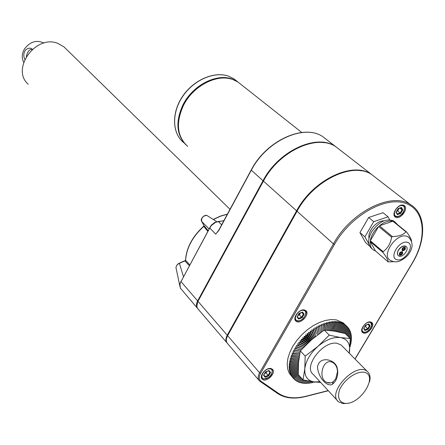 <?xml version="1.0" encoding="UTF-8"?>
<svg xmlns="http://www.w3.org/2000/svg" width="445" height="445" viewBox="0 0 445 445"><rect width="100%" height="100%" fill="white"/><g stroke="black" fill="none" stroke-linecap="round" stroke-linejoin="round"><path stroke-width="0.67" d="M24.825 59.33C23.268 56.192 23.507 53.077 25.537 49.974C28.408 47.804 30.677 47.593 32.34 49.339M26.327 56.493C27.596 51.442 29.509 49.1 32.062 49.473L32.135 49.517M23.696 62.2C21.538 58.006 21.816 53.578 24.525 48.906C30.188 41.602 36.674 39.65 43.988 43.059M349.23 353.174L350.276 338.545L345.237 333.544L334.128 331.097L324.255 330.045L311.606 339.724L300.319 350.894L298.578 362.102L298.233 374.618L303.012 379.897L304.786 368.855C304.402 376.487 307.617 380.853 314.42 381.949L319.983 381.71M305.192 356.111L317.953 346.344C310.198 353.419 305.81 360.923 304.786 368.855L305.192 356.111L300.319 350.894M349.297 353.241L349.575 351.138C350.243 343.529 347.25 339.007 340.586 337.577C333.522 336.737 325.979 339.663 317.953 346.344L329.255 335.118L324.255 330.045M337.521 371.569L335.73 378.879L333.372 381.593C331.208 383.167 329 383.44 326.747 382.405C317.19 378.233 323.315 357.329 332.593 362.436C334.812 363.609 336.325 365.712 337.132 368.749L337.521 371.569M337.738 371.197C337.794 377.154 335.992 381.526 332.343 384.308C327.058 387.322 318.292 377.672 317.502 367.014C319.315 355.232 335.636 359.338 337.221 368.104L337.738 371.197M344.764 403.359C339.023 401.885 337.282 397.379 339.529 389.848C343.774 380.052 355.499 371.453 363.537 372.176C379.429 374.278 360.622 405.206 344.764 403.359M347.428 403.32L343.039 403.615L338.489 401.768C326.341 392.668 356.417 361.151 367.364 371.508C369.906 373.722 370.657 377.087 369.617 381.615M342.238 346.11L341.198 345.053L337.188 343.34C323.348 340.197 302.884 366.808 313.219 374.378L337.516 400.711M65.877 48.733L63.924 46.82L57.633 43.299C35.556 34.399 10.674 69.275 28.23 84.227M297.282 316.478L297.054 316.879L298.578 319.065L302.105 317.758L304.113 314.27L302.606 312.073L299.068 313.375L297.054 316.879M298.606 318.375L297.349 316.573L298.606 318.375L298.578 319.065M298.022 315.394L299.39 314.893L302.105 317.758M301.76 312.507L303.384 314.164L304.113 314.27M302.083 312.262L302.606 312.073M396.69 211.258L397.685 210.924L397.218 210.363M396.245 211.831L397.318 214.629L400.684 213.494L402.792 209.901L401.535 207.426L398.164 208.555L396.05 212.165L397.318 214.629M399.182 208.366L397.685 210.924L400.684 213.494M399.905 208.121L402.046 209.806L402.792 209.901M398.086 208.683L396.05 212.165M400.956 207.654L401.535 207.426M264.692 373.438L266.06 372.904L265.598 372.348L265.904 371.82M265.125 376.559L263.835 374.929L265.125 376.559L265.109 377.271L268.635 375.892L270.582 372.51L269.008 370.501L265.47 371.875L263.518 375.269L265.109 377.271M266.905 371.43L266.06 372.904L268.635 375.892M268.48 370.813L269.865 372.398L270.582 372.51M263.763 374.846L263.518 375.269M268.53 370.685L269.008 370.501M364.778 326.769L365.428 326.519L365.123 326.185M364.967 329.867L363.927 328.204L364.967 329.867L364.945 330.513L368.165 329.261L370.123 325.974L368.861 323.932L365.629 325.178L363.671 328.477L364.945 330.513M366.318 325.022L365.428 326.519L368.165 329.261M367.898 324.411L369.428 325.874L370.123 325.974M363.877 328.126L363.671 328.477M368.36 324.121L368.861 323.932M300.492 312.974L299.39 314.893L298.923 314.331L299.491 313.341M408.415 236.957C413.188 242.074 413.277 247.765 408.694 254.023C406.613 257.538 399.382 261.832 397.63 261.638C395.399 262.149 392.891 261.682 390.109 260.236C380.992 255.113 396.456 232.702 406.752 236.234L409.183 237.547M393.519 261.677L388.212 261.933L375.48 250.969L373.388 250.001C370.958 248.249 369.895 245.434 370.207 241.552L375.48 250.969M411.542 241.045C411.364 239.221 409.717 236.206 406.613 232.006L393.508 221.404L395.182 222.183L397.474 224.614M388.212 261.933C388.24 260.308 386.505 257.16 383 252.493L383.106 251.681C387.706 248.377 390.538 243.56 391.6 237.224L392.357 236.568C398.764 236.445 403.309 234.865 405.985 231.839L406.613 232.006M391.6 237.224L378.628 226.466L370.307 240.751L383.106 251.681M372.243 249.011L371.881 248.699C367.698 245.156 367.587 239.582 371.553 231.973C378.745 221.777 386.104 218.095 393.625 220.926L394.826 221.894M383 252.493L370.207 241.552M378.628 226.466C374.017 230.766 371.241 235.527 370.307 240.751M392.357 236.568L379.374 225.821C384.213 221.955 388.719 220.425 392.885 221.232L379.374 225.821M405.985 231.839L392.885 221.232M383.863 220.859C376.787 220.414 367.392 231.422 369.027 238.22M389.614 219.741L388.084 216.821L373.705 221.666L364.9 236.846L368.844 243.866M388.084 216.821L382.989 212.704L368.66 217.488L359.927 232.596L365.595 242.625L369.6 246.074M373.705 221.666L368.66 217.488M364.9 236.846L359.927 232.596M226.377 341.098L226.299 338.339L227.445 335.269L296.809 210.908C310.627 185.276 340.981 166.686 361.201 170.802M227.189 343.112C225.498 341.17 225.509 338.545 227.223 335.235L296.598 210.847C313.08 179.813 352.518 161.112 371.247 174.195L375.363 177.388M258.951 380.291L227.64 343.629C225.882 341.699 225.876 339.051 227.612 335.686L297.038 211.242C313.536 180.197 352.985 161.479 371.714 174.562L375.836 177.755M270.66 368.482L272.418 369.255C276.757 372.815 266.049 383.234 262.233 379.162C258.734 376.348 265.682 367.537 270.66 368.482M304.319 309.959L305.787 310.61C310.499 314.036 300.175 325.1 295.964 321.134C292.015 318.32 299.201 308.685 304.319 309.959M370.551 321.952L371.72 322.453C376.019 325.367 366.519 336.003 362.681 332.576C359.004 330.14 365.912 320.784 370.551 321.952M403.365 205.201L404.082 205.518C409.228 208.305 400.111 220.436 395.421 217.06C390.738 214.557 398.253 203.309 403.365 205.201M241.307 84.678L238.019 82.08L232.991 79.599C217.238 73.386 193.085 85.768 183.435 105.471C175.591 122.965 177.027 136.609 187.729 146.411M229.742 78.676C214.145 74.415 192.207 86.669 183.145 105.07C177.672 116.306 176.693 126.591 180.208 135.92M237.068 81.329L233.781 78.732L237.446 81.63L232.423 79.149C216.676 72.93 192.54 85.301 182.901 104.992C175.352 121.585 176.37 134.868 185.949 144.842M179.129 263.429L179.396 263.323C177.26 264.291 176.125 265.748 175.986 267.695L176.187 268.624M326.98 139.886L322.864 136.698C304.191 123.599 266.438 140.687 251.297 170.235L218.812 230.438L215.691 234.115L217.933 231.411M217.922 231.428L217.01 232.468L218.701 230.254L251.203 170.012M189.336 265.682L185.02 261.037L185.509 260.258C186.377 247.832 192.457 236.462 203.754 226.155L203.944 225.571L203.721 226.405L204.016 225.927M201.635 221.404L203.932 225.532M181.015 281.296L179.964 283.927L180.347 288.11L197.302 308.101M179.724 286.091L179.891 283.776M223.802 220.798L218.273 221.493M218.601 221.549L215.775 222.216L211.314 225.532L209.767 227.99L215.691 234.115L218.534 230.549M211.314 225.532L215.641 222.094L211.158 225.409L209.695 227.751M181.043 281.134L180.987 281.607L197.63 300.909L263.023 180.748C278.509 150.811 316.707 133.316 335.402 146.416L339.524 149.609M183.457 276.634L179.396 263.323L185.209 260.798M185.042 261.059L185.587 260.336L189.787 264.842M208.299 216.342L206.808 215.402C204.149 214.718 199.911 218.807 201.668 221.482L203.994 225.632L203.721 226.405M207.798 231.289L203.732 226.416C192.529 236.718 186.483 248.021 185.587 260.336L185.576 260.325M179.635 285.011L175.986 267.695C176.253 265.604 177.338 264.113 179.252 263.223L185.571 260.386M320.65 382.433L314.42 381.949L303.012 379.897M326.291 323.843L326.624 323.738L325.334 329.99L326.291 323.843L324.733 323.126L325.006 324.266L324.094 330.157M332.582 330.852L336.921 322.397L335.447 321.451L335.808 322.347L335.508 322.347L334.017 321.435L334.362 322.364L331.464 328.849L334.056 322.38L332.549 321.507L332.877 322.469L330.285 328.944L332.565 322.503L331.047 321.657L331.358 322.658L329.083 329.105L331.041 322.708L329.506 321.896L329.806 322.931L327.848 329.333L329.484 323.003L327.937 322.224L328.226 323.293L326.602 329.628L327.898 323.382L326.346 322.636L326.624 323.738M331.614 330.713L335.508 322.347M332.61 328.822L335.808 322.347M333.539 331.002L338.562 322.569L338.161 321.746L339.863 322.809L335.841 329.15L339.596 322.753M330.635 330.585L331.464 328.849M329.628 330.468L330.285 328.944M328.599 330.357L329.083 329.105M327.542 330.262L327.848 329.333M326.446 330.179L326.602 329.628M324.077 330.168L324.666 324.383L323.109 323.704L323.376 324.872L322.764 330.913L323.031 325.011L321.468 324.361L321.462 331.464L321.39 325.718L319.827 325.095L320.166 332.081L319.744 326.502L318.181 325.907L318.87 332.754L318.097 327.364L316.54 326.797L317.574 333.489L316.462 328.299L314.904 327.759L316.289 334.278L314.832 329.3L313.286 328.788L315.021 335.124L313.224 330.374L311.684 329.884L313.764 336.014L311.634 331.514L310.104 331.047L312.529 336.96L310.07 332.715L308.557 332.27L308.852 333.705L311.316 337.95L308.535 333.973L307.033 333.55L307.345 335.007L310.132 338.979L307.033 335.285L305.554 334.879L305.871 336.359L308.975 340.052L305.576 336.648L304.107 336.264L304.447 337.761L307.851 341.159L304.157 338.061L302.711 337.688L303.067 339.207L306.766 342.305L302.784 339.513L301.365 339.157L301.738 340.692L305.726 343.479L301.465 341.003L300.069 340.664L300.464 342.216L304.725 344.68L298.829 342.199L299.246 343.762L303.768 345.904L297.649 343.762L298.089 345.342L302.861 347.15L296.537 345.353L297.004 346.939L302.005 348.413L295.491 346.961L295.981 348.552L301.204 349.687L294.512 348.58L295.029 350.182L300.308 350.949M321.429 332.014L321.462 331.464M320.166 332.927L320.166 332.081M318.943 333.828L318.87 332.754M317.747 334.723L317.574 333.489M316.289 334.278L314.904 327.759M315.538 336.448L313.286 328.788M315.438 336.526L315.021 335.124M314.493 337.288L311.684 329.884M314.32 337.427L313.764 336.014M313.469 338.133L310.104 331.047M313.219 338.345L312.529 336.96M312.457 338.99L308.557 332.27M312.129 339.268L311.316 337.95M311.455 339.852L307.033 333.55M311.055 340.203L310.132 338.979M310.46 340.731L305.554 334.879M309.987 341.159L308.975 340.052M309.475 341.627L304.107 336.264M308.925 342.133L307.851 341.159M308.491 342.533L302.711 337.688M307.868 343.123L306.766 342.305M307.512 343.462L301.365 339.157M306.805 344.141L305.726 343.479M306.527 344.413L300.069 340.664M305.743 345.186L304.725 344.68M305.543 345.387L298.829 342.199M304.68 346.26L303.768 345.904M304.552 346.394L297.649 343.762M303.601 347.373L302.861 347.15M303.551 347.428L296.537 345.353M302.511 348.518L302.005 348.413M300.308 350.955L293.611 350.209L294.156 351.811L299.774 352.256L292.782 351.845L293.355 353.447L299.146 353.547L293.199 353.786L292.031 353.48L292.632 355.082L298.578 354.837L292.493 355.422L291.358 355.104L291.992 356.706L298.078 356.122L291.87 357.046L290.769 356.723L291.436 358.325L297.638 357.396L291.33 358.653L290.262 358.331L290.963 359.922L297.266 358.653L290.874 360.25L289.84 359.916L290.568 361.496L296.965 359.899L290.502 361.824L289.5 361.474L290.268 363.048L296.726 361.123L290.212 363.365L289.25 363.009L290.051 364.572L296.554 362.325L290.018 364.883L289.089 364.511L289.918 366.057L296.453 363.498L289.901 366.363L289.011 365.974L289.873 367.503L296.42 364.644L289.879 367.804L289.016 367.398L289.918 368.911L296.459 365.751L289.934 369.2L289.117 368.772L290.045 370.273L296.559 366.825L290.084 370.546L289.295 370.101L290.262 371.581L296.732 367.865L290.318 371.848L289.561 371.38L290.563 372.838L296.971 368.855L290.635 373.094L289.912 372.604L290.947 374.039L297.277 369.801L291.036 374.278L290.346 373.767L291.408 375.18L297.644 370.702L291.514 375.408L290.863 374.868L291.953 376.253L298.078 371.553L292.081 376.47L291.458 375.903L292.582 377.265L298.206 372.654M299.78 353.514L299.146 353.547M299.557 354.726L298.578 354.837M299.357 355.905L298.078 356.122M299.179 357.051L297.638 357.396M299.018 358.175L297.266 358.653M298.873 359.276L296.965 359.899M298.751 360.367L296.726 361.123M298.639 361.446L296.554 362.325M298.545 362.519L296.453 363.498M298.462 363.587L296.42 364.644M298.395 364.661L296.459 365.751M298.334 365.74L296.559 366.825M298.289 366.836L296.732 367.865M298.25 367.943L296.971 368.855M298.222 369.077L297.277 369.801M298.206 370.246L297.644 370.702M298.206 372.676L292.721 377.466L292.131 376.876L293.283 378.205L298.217 373.895M298.222 373.945L293.439 378.395L292.877 377.777L294.062 379.079L298.517 374.935M298.55 374.974L294.062 379.079M299.174 375.658L294.907 379.88L294.273 379.212M299.207 375.697L294.907 379.88M299.83 376.381L295.83 380.603L295.174 379.947M299.869 376.426L295.83 380.603M300.497 377.115L296.815 381.248L296.147 380.608M300.542 377.171L296.815 381.248M301.17 377.861L297.866 381.821L297.177 381.193M301.226 377.922L297.866 381.821M301.86 378.623L298.973 382.311L298.272 381.693M301.921 378.695L298.973 382.311M302.567 379.407L300.141 382.717L299.418 382.116M302.645 379.49L300.141 382.717M303.451 379.997L301.365 383.045L300.62 382.455M303.579 380.024L301.365 383.045M304.575 380.241L302.639 383.295L301.877 382.711M304.708 380.269L302.639 383.295M305.709 380.481L303.957 383.462L303.173 382.889M305.843 380.514L303.957 383.462M306.85 380.714L305.326 383.54L304.514 382.978M306.994 380.742L305.326 383.54M308.012 380.942L306.727 383.546L305.887 382.989M308.168 380.97L306.727 383.546M309.197 381.159L308.168 383.462L307.3 382.911M309.37 381.193L308.168 383.462M310.41 381.371L309.642 383.301L308.741 382.756M310.604 381.404L309.642 383.301M311.667 381.571L311.138 383.056L310.209 382.516M311.878 381.604L311.138 383.056M312.963 381.76L312.663 382.733L311.695 382.199M313.202 381.793L312.663 382.733M314.309 381.938L314.209 382.327L313.202 381.799M314.587 381.971L314.209 382.327M349.976 346.933L350.287 346.566L350.037 346.049M349.998 346.638L350.287 346.566M350.07 345.487L350.693 345.036L350.198 344.063M350.087 345.22L350.693 345.036M350.143 344.08L350.96 343.835L350.521 342.589M350.154 343.824L351.022 343.523M350.198 342.7L351.227 342.344L350.766 341.131M350.204 342.455L351.272 342.038M350.237 341.337L351.411 340.876L350.927 339.702M350.243 341.104L351.439 340.575M350.26 339.991L351.517 339.44L351.005 338.3M350.265 339.757L351.528 339.151M350.276 338.651L351.539 338.044L350.999 336.932M350.193 338.461L351.528 337.755M349.464 337.744L351.478 336.681L350.91 335.602M349.342 337.616L351.45 336.403M348.63 336.909L351.333 335.358L350.738 334.312M348.524 336.809L351.289 335.091M347.829 336.12L351.105 334.084L350.482 333.071M347.745 336.036L351.049 333.828M347.061 335.358L350.793 332.86L350.148 331.875M346.994 335.291L350.721 332.615M346.321 334.618L350.404 331.686L349.726 330.73M346.26 334.562L350.315 331.453M345.598 333.9L349.937 330.574L349.225 329.645M345.548 333.856L349.826 330.346M344.653 333.394L349.386 329.517L348.646 328.616M344.597 333.377L349.258 329.306M343.512 333.105L348.758 328.521L347.984 327.648M343.484 333.094L348.613 328.321M347.895 327.409L342.416 332.832L348.051 327.592L347.25 326.752M341.343 332.571L347.267 326.73L345.837 325.339L346.41 325.94L341.087 331.553L346.227 325.784L344.936 324.594L345.481 325.223L340.342 330.997L345.281 325.084L343.968 323.921L344.486 324.583L339.541 330.502L344.274 324.461L342.928 323.326L343.423 324.021L338.69 330.068L343.195 323.91L341.827 322.809L342.294 323.532L337.788 329.695L342.055 323.443L340.664 322.369L341.109 323.131L336.837 329.389L340.853 323.059L339.44 322.019L339.863 322.809M341.777 332.17L347.094 326.563M340.308 332.332L341.087 331.553M339.296 332.103L340.342 330.997M338.311 331.892L339.541 330.502M337.343 331.692L338.69 330.068M336.387 331.503L337.788 329.695M335.435 331.325L336.837 329.389M334.49 331.158L335.841 329.15M345.225 324.828L343.245 322.881L336.231 319.838L331.041 319.566L325.323 320.472L319.299 322.542L313.202 325.695L307.289 329.812L301.782 334.74L296.921 340.275L292.893 346.188L289.856 352.251L287.937 358.208L287.186 363.832L287.637 368.894L289.25 373.216L292.148 376.859M289.934 369.2L289.918 368.911M289.879 367.804L289.873 367.503M289.901 366.363L289.918 366.057M290.018 364.883L290.051 364.572M290.212 363.365L290.268 363.048M290.502 361.824L290.568 361.496M290.874 360.25L290.963 359.922M291.33 358.653L291.436 358.325M291.87 357.046L291.992 356.706M292.493 355.422L292.632 355.082M293.199 353.786L293.355 353.447M293.984 352.151L294.156 351.811M294.84 350.515L295.029 350.182M295.775 348.891L295.981 348.552M296.782 347.272L297.004 346.939M297.861 345.67L298.089 345.342M299.001 344.091L299.246 343.762M300.203 342.533L300.464 342.216M301.465 341.003L301.738 340.692M302.784 339.513L303.067 339.207M304.157 338.061L304.447 337.761M305.576 336.648L305.871 336.359M307.033 335.285L307.345 335.007M308.535 333.973L308.852 333.705M310.07 332.715L310.393 332.459M311.634 331.514L311.962 331.269M313.224 330.374L313.558 330.146M314.832 329.3L315.171 329.089M316.462 328.299L316.801 328.099M318.097 327.364L318.442 327.175M319.744 326.502L320.083 326.335M321.39 325.718L321.729 325.562M323.031 325.011L323.376 324.872M324.666 324.383L325.006 324.266M327.898 323.382L328.226 323.293M329.484 323.003L329.806 322.931M331.041 322.708L331.358 322.658M332.565 322.503L332.877 322.469M334.056 322.38L334.362 322.364M336.921 322.397L337.204 322.419L336.826 321.557L338.562 322.569M196.851 306.41L197.847 300.948L263.24 180.809C275.928 156.69 304.213 139.246 324.105 142.689M399.51 255.196C399.015 253.044 399.955 251.876 402.325 251.675L402.43 251.764C403.075 253.622 402.236 254.84 399.922 255.419L399.777 252.944L401.251 251.737L402.43 251.764M402.252 250.585C401.746 248.432 402.68 247.259 405.056 247.047L405.161 247.136C405.818 249 404.978 250.224 402.653 250.808L402.514 248.316L403.754 247.214L405.161 247.136M398.514 250.179C400.99 246.714 403.482 245.451 405.996 246.397C410.118 248.738 402.302 258.656 398.564 255.842C397.151 254.662 397.135 252.777 398.514 250.179M406.146 246.508L405.184 246.002C402.714 245.718 400.455 247.081 398.409 250.09C397.079 252.571 397.046 254.418 398.308 255.647M402.936 248.699L404.6 247.865L404.805 248.132L404.538 249.244L403.509 250.023L402.947 249.968L402.936 248.699M404.588 247.854L404.372 249.239L402.947 249.968M400.2 253.322L401.863 252.487L402.069 252.754L401.802 253.861L400.773 254.64L400.211 254.579L400.2 253.322M401.852 252.476L401.635 253.856L400.211 254.579M226.75 342.583L198.164 309.108C196.412 307.172 196.351 304.58 197.986 301.321L263.429 181.109C278.92 151.161 317.135 133.65 335.836 146.75L339.952 149.943M197.725 308.613C196.056 306.672 196.023 304.102 197.63 300.909M333.728 328.866L337.204 322.419M334.801 328.972L338.283 322.53M350.276 338.545L340.586 337.577L329.255 335.118M216.854 221.738L206.808 215.402C202.864 215.831 201.157 217.878 201.702 221.527L209.072 228.908M210.863 225.81L215.246 222.244M179.986 283.493L209.712 227.929M298.578 318.331L301.638 317.196L303.384 314.164L302.149 312.362M396.295 216.381C391.188 215.013 397.541 204.121 402.569 205.668C407.614 207.109 401.295 217.866 396.295 216.381M398.981 216.125L395.755 216.543L394.192 215.397M402.653 205.067L404.294 206.686L404.399 209.517M397.313 213.912L400.216 212.933L402.046 209.806L401.006 207.754M265.231 372.493L265.598 372.348M264.163 378.918C258.534 378.322 264.397 368.087 269.954 368.844C275.527 369.511 269.692 379.624 264.163 378.918M263.69 379.007L261.966 378.25L261.376 377.393M271.155 368.577L272.373 370.34L272.067 372.988M265.109 376.537L268.174 375.335L269.865 372.398L268.591 370.768M363.993 332.109C359.037 331.33 364.939 321.39 369.817 322.325C374.723 323.17 368.849 332.999 363.993 332.109M363.498 332.215L361.785 331.074M370.529 321.946L371.658 325.573M364.933 329.812L367.726 328.727L369.428 325.874L368.404 324.216M298.556 314.465L298.923 314.331M297.599 320.767C292.037 319.894 298.094 309.314 303.585 310.36C309.091 311.311 303.062 321.763 297.599 320.767M297.104 320.884L295.658 320.239L294.952 319.315M304.419 309.976L305.86 311.817L305.626 314.682M296.809 210.908L297.088 211.153M227.445 335.269L227.684 335.547M263.023 180.748L251.169 170.073C266.266 140.576 304.007 123.493 322.864 136.698L335.402 146.416M354.971 358.982L412.098 263.345C427.723 237.547 425.142 209.139 404.622 203.048C384.358 196.534 350.449 216.125 334.462 244.444L260.586 373.349C258.734 376.887 258.84 379.502 260.892 381.193L259.975 381.309L259.452 380.881L259.975 381.309M260.158 381.426L277.613 393.48L278.526 393.369C285.657 398.047 294.74 399.02 305.776 396.289L328.176 390.588M260.892 381.193L278.526 393.369M277.752 393.575C285.067 398.308 294.295 399.304 305.431 396.562L305.776 396.289M260.586 373.349L259.602 372.788C257.75 376.264 257.705 378.962 259.452 380.881M334.462 244.444L333.433 243.877L259.602 372.788L227.612 335.686M412.281 263.284C426.416 240.167 426.371 214.006 410.479 204.605C391.795 191.6 351.049 211.67 333.433 243.877L297.038 211.242M228.763 76.251C214.462 70.966 193.642 79.955 182.572 96.604C171.375 113.191 172.237 133.734 183.818 142.712C172.165 133.65 171.297 113.069 182.472 96.509C193.519 79.883 214.334 70.9 228.73 76.223L233.781 78.732L228.763 76.251M180.281 287.987L179.964 283.927M180.809 288.805L180.347 288.11M221.621 224.842L218.395 221.577L217.978 221.638M215.775 222.216L223.868 220.676M203.994 225.632L208.154 230.621M212.204 224.508L211.369 225.048M407.386 242.28C399.104 240.011 388.58 257.866 397.023 259.774C405.245 261.882 415.663 244.394 407.386 242.28M263.429 181.109L296.598 210.847M197.986 301.321L227.223 335.235M209.662 228.196L181.093 281.412M227.334 214.251L220.353 216.264L213.383 219.546M337.132 368.749L337.221 368.104M333.372 381.593L332.343 384.308M330.685 382.878L326.747 382.405M297.316 316.629L299.112 313.491M299.129 313.475L302.244 312.329M395.01 216.214L395.8 216.576C397.635 216.993 399.554 216.326 401.557 214.573C402.92 214.101 406.524 207.381 403.181 205.323L402.892 205.095M397.357 213.995L396.295 211.931M398.203 208.694L401.123 207.715M261.966 378.25L263.785 379.079L268.958 377.327C272.029 374.951 272.902 372.142 271.584 368.899L271.355 368.638M263.79 375.007L265.531 371.97L268.68 370.735M362.341 331.72L363.576 332.27C368.115 333.388 374.512 324.633 370.869 322.163L370.668 321.974M363.893 328.254L365.656 325.289M365.673 325.267L368.521 324.171M295.658 320.239L297.188 320.945C298.612 321.446 300.614 320.667 303.201 318.609C306.472 314.203 307.044 311.433 304.925 310.304L304.658 310.037M393.625 220.926L395.182 222.183M262.233 379.162L261.882 378.756M295.964 321.134L295.558 320.712M362.681 332.576L362.341 332.243M394.554 215.853L394.27 215.619M395.421 217.06L394.943 216.676M277.613 393.48L260.108 381.404M328.31 390.738L305.654 396.506M412.242 263.357L355.066 359.076M343.245 322.881L345.776 325.373M230.004 209.306L63.924 46.82M301.755 132.471L238.019 82.08M410.479 204.605L371.714 174.562M371.247 174.195L335.836 146.75M341.198 345.053L367.364 371.508M213.222 219.446L220.303 216.131L227.406 214.123M214.863 222.405L211.403 225.098"/></g></svg>
